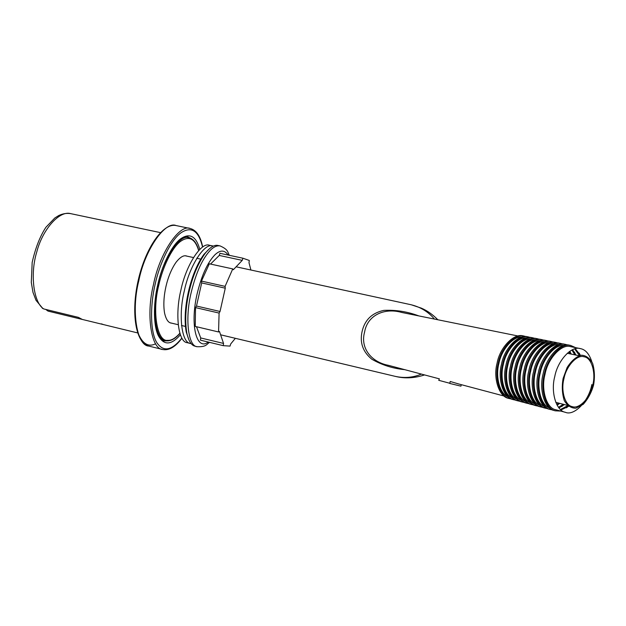 <?xml version="1.0" encoding="UTF-8"?>
<svg xmlns="http://www.w3.org/2000/svg" width="626" height="626" viewBox="0 0 626 626"><rect width="100%" height="100%" fill="white"/><g stroke="black" fill="none" stroke-linecap="round" stroke-linejoin="round"><path stroke-width="0.94" d="M105.982 325.199L106.404 325.309M105.207 325.004L105.904 325.176M101.349 323.838L103.102 324.448L101.349 323.838M42.232 308.094L43.804 308.954L78.344 317.351L82.241 319.409L47.959 311.067L45.737 309.424M183.7 236.964L187.675 236.792L191.493 238.717M168.277 340.849L163.989 340.92L160.491 339.049M199.772 249.289C196.204 236.565 190.147 232.864 181.595 238.201C172.26 243.913 161.657 265.878 157.666 285.159C153.12 304.04 153.253 327.883 159.114 337.007C164.56 345.536 171.626 344.832 180.311 334.887M418.896 315.934C407.51 311.623 395.804 309.776 383.769 310.386C371.961 312.961 364.739 319.996 362.094 331.498C359.614 342.633 362.861 351.882 371.836 359.23C381.946 365.036 392.917 368.518 404.756 369.661M421.4 374.082C413.105 377.619 404.341 378.37 395.108 376.336L395.053 376.32M410.64 304.651L410.695 304.659C420.39 306.936 428.301 311.74 434.421 319.072M461.276 384.669L460.939 386.156L449.765 383.448L450.211 381.477L458.999 384.059M439.389 378.855L438.724 380.303L449.804 383.269M439.069 378.777L388.511 365.349C370.975 362.055 360.106 347.782 364.598 332.07C367.305 315.41 384.215 307.405 401.798 312.468L518.148 336.013M591.758 361.531C589.183 353.776 585.365 349.464 580.294 348.596C571.452 345.575 557.602 360.686 554.761 376.578C550.559 391.806 556.154 410.914 565.286 412.276C574.214 416.392 588.949 400.961 591.828 384.552M593.581 385.013C591.5 392.463 588.057 398.887 583.268 404.294L575.928 408.175C571.444 408.355 567.571 405.859 564.316 400.703C562.132 393.777 561.733 386.367 563.11 378.464L567.133 367.509C571.475 360.74 576.202 356.648 581.319 355.216C585.779 355.325 589.543 358.025 592.603 363.307C594.606 370.177 594.927 377.408 593.581 385.013M570.795 346.671L570.513 346.616C561.655 343.611 547.82 358.549 545.011 374.301C540.848 389.38 546.498 408.34 555.645 409.717L556.115 409.842M560.99 409.96L568.541 406.329M580.474 355.349L575.31 348.752M584.301 356.836C591.781 357.837 596.108 373.346 592.642 385.467C590.044 398.152 579.066 409.388 572.195 406.587C565.051 405.609 560.653 390.608 563.956 378.652C566.186 366.163 577.062 354.316 583.933 356.757L584.301 356.836M547.899 408.7L545.849 408.293C536.372 406.837 530.488 387.369 534.76 371.914C537.632 355.764 551.913 340.466 561.107 343.549L563.017 344.081M559.268 344.48C550.332 343.103 538.086 357.626 535.449 372.063C531.67 385.976 536.192 403.927 544.714 406.673M557.148 405.225L559.73 403.363M571.248 354.105L569.77 351.296M545.183 408.121L544.675 407.98C535.199 406.524 529.306 387.079 533.579 371.633C536.443 355.505 550.723 340.223 559.918 343.306L560.223 343.369M569.793 351.327L571.068 354.066M559.542 403.316L557.187 405.202M569.042 351.812L570.067 353.854M558.556 403.058L556.725 404.435M529.408 403.778L527.421 403.379C517.921 401.9 511.943 382.729 516.153 367.556C518.954 351.695 533.18 336.718 542.406 339.785L544.26 340.294M540.355 340.685C531.404 339.495 519.4 353.674 516.841 367.705C513.163 381.234 517.624 398.778 526.083 401.689M526.802 403.214L526.294 403.081C516.794 401.595 510.808 382.447 515.01 367.29C517.804 351.452 532.037 336.491 541.263 339.558L541.568 339.613M511.567 399.036L509.634 398.645C500.127 397.134 494.055 378.26 498.21 363.354C500.933 347.774 515.112 333.102 524.361 336.154L526.161 336.631M522.092 337.031C513.14 336.013 501.379 349.856 498.899 363.503C495.322 376.664 499.712 393.809 508.093 396.884M509.634 398.645L508.547 398.347C499.032 396.837 492.959 377.979 497.107 363.096C499.83 347.54 514.001 332.883 523.258 335.927L523.563 335.99M524.885 402.581L522.913 402.182C513.414 400.687 507.412 381.602 511.606 366.492C514.384 350.701 528.602 335.802 537.836 338.862L539.675 339.362M527.303 402.62L525.48 402.635M535.731 339.761C526.771 338.611 514.83 352.704 512.295 366.64C508.641 380.076 513.085 397.518 521.528 400.476M522.303 402.017L521.794 401.884C512.295 400.39 506.285 381.312 510.48 366.226C513.25 350.458 527.468 335.575 536.701 338.635L537.006 338.697M543.219 407.456L541.177 407.049C531.701 405.585 525.785 386.195 530.05 370.811C532.898 354.731 547.171 339.511 556.365 342.594L558.267 343.118M545.731 407.463L543.83 407.503M554.472 343.517C545.536 342.187 533.344 356.624 530.738 370.96C526.982 384.771 531.49 402.628 539.995 405.413M541.177 407.049L540.019 406.743C530.535 405.272 524.619 385.906 528.876 370.537C531.717 354.48 545.989 339.276 555.192 342.359L555.497 342.422M552.633 409.952L550.559 409.553C541.091 408.097 535.23 388.558 539.526 373.026C542.406 356.804 556.702 341.42 565.888 344.511L567.813 345.051M564.104 345.45C555.176 344.026 542.867 358.635 540.215 373.174C536.404 387.189 540.942 405.249 549.479 407.949M558.979 407.909L564.433 404.576M576.014 355.099L572.594 349.691M550.559 409.553L549.378 409.24C539.909 407.784 534.041 388.261 538.329 372.744C541.208 356.546 555.505 341.186 564.683 344.269L564.988 344.331M574.472 352.188L575.818 355.059M564.237 404.529L561.765 406.509M571.906 350.028L574.817 354.848M563.251 404.271L558.502 407.307M533.97 404.991L531.967 404.592C522.475 403.113 516.513 383.879 520.746 368.628C523.555 352.704 537.804 337.641 547.022 340.716L548.892 341.225M536.435 405.022L534.573 405.045M545.019 341.624C536.067 340.387 524.009 354.645 521.435 368.777C517.725 382.4 522.201 400.045 530.676 402.917M531.967 404.592L530.825 404.286C521.333 402.808 515.37 383.589 519.588 368.362C522.405 352.446 536.646 337.406 545.864 340.481L546.169 340.544M515.965 400.21L514.024 399.811C504.517 398.308 498.468 379.364 502.631 364.395C505.378 348.745 519.572 333.994 528.813 337.046L530.629 337.539M526.599 337.93C517.639 336.866 505.824 350.795 503.32 364.543C499.72 377.791 504.133 395.037 512.53 398.066M513.43 399.654L512.921 399.521C503.414 398.011 497.365 379.082 501.52 364.129C504.266 348.502 518.453 333.768 527.702 336.827L528.008 336.89M520.409 401.383L518.453 400.992C508.946 399.49 502.921 380.475 507.099 365.435C509.861 349.723 524.064 334.894 533.305 337.954L535.128 338.447M531.145 338.838C522.186 337.735 510.307 351.749 507.788 365.584C504.165 378.926 508.586 396.274 517.006 399.263M518.453 400.992L517.342 400.695C507.835 399.192 501.802 380.193 505.98 365.177C508.735 349.472 522.937 334.667 532.178 337.727L532.483 337.79M538.571 406.219L536.552 405.82C527.069 404.341 521.129 385.029 525.37 369.716C528.203 353.713 542.46 338.572 551.67 341.647L553.556 342.172M554.127 342.391L555.794 343.251M549.722 342.571C540.778 341.28 528.657 355.631 526.059 369.864C522.334 383.582 526.826 401.329 535.316 404.161M535.911 405.648L535.402 405.507C525.91 404.036 519.971 384.74 524.212 369.442C527.037 353.455 541.294 338.337 550.504 341.413L550.81 341.475M560.786 411.086L555.317 410.82C545.856 409.373 540.019 389.755 544.33 374.152C547.234 357.853 561.538 342.391 570.709 345.482L575.63 347.649M554.628 410.633L554.12 410.5C544.659 409.052 538.814 389.458 543.125 373.871C546.021 357.587 560.325 342.148 569.496 345.239L569.801 345.302M579.199 353.048L580.333 355.38M568.431 406.243L566.381 407.831M574.637 348.932L579.496 355.591M567.774 405.679L560.466 409.498M195.21 346.241L195.085 346.209C191.399 345.435 188.645 341.084 186.83 333.142C184.858 321.005 185.578 307.382 188.982 292.256C192.44 276.817 197.753 263.953 204.913 253.663C209.992 247.286 214.358 244.563 218.005 245.478L220.055 245.908C228.787 249.758 227.402 252.223 229.413 255.33M209.921 248.287L203.919 254.383C190.359 273.022 182.08 309.463 186.243 332.062L189.029 340.184M250.901 270.009L248.991 262.693L249.297 260.463L242.919 258.217L242.231 260.369L233.341 269.728L232.739 268.906L225.094 286.372L225.274 288.187L220.039 311.482L219.092 313.07L218.56 331.968L219.468 331.451L223.545 343.431L223.247 345.662L230.032 346.1L230.712 343.948L235.36 338.314M196.494 326.733L200.711 337.946L200.43 340.161L223.247 345.662M232.739 268.906L209.319 263.804L201.47 281.09L201.689 282.913L196.494 306.036L195.515 307.609L195.249 326.436L218.56 331.968M242.919 258.217L219.953 253.311L219.249 255.439L210.539 264.07M223.545 343.431L200.711 337.946M225.274 288.187L201.689 282.913M201.47 281.09L225.094 286.372M219.092 313.07L195.515 307.609M220.039 311.482L196.494 306.036M242.231 260.369L219.249 255.439M187.276 342.704L187.158 342.672C178.293 342.125 174.834 314.315 180.93 290.002C185.992 265.267 201.165 241.863 209.327 245.235L213.333 246.128M191.165 343.604L190.406 343.463C181.61 342.931 178.23 315.113 184.334 290.777C189.412 266.019 204.506 242.575 212.597 245.924M186.924 256.144C184.028 254.876 180.499 256.801 176.329 261.918C167.04 274.704 161.79 297.843 164.63 313.352C166.133 319.659 168.441 322.93 171.54 323.141L171.688 323.157M43.804 308.954C33.804 303.101 29.727 274.634 36.832 251.715C42.513 229.585 59.423 210.226 70.683 213.638C66.786 212.996 62.819 213.623 58.766 215.532L54.83 217.981L45.862 227.332C40.001 236.315 35.439 247.998 32.176 262.372L31.3 282.451L32.99 292.389L36.003 300.292L42.889 308.587M181.83 338.126C171.61 350.795 163.253 352.258 156.75 342.508C150.256 332.163 150.037 305.903 155.068 284.627C159.63 263.092 171.219 239.093 181.626 232.371C191.775 226.166 198.747 231.057 202.542 247.027M138.205 280.784C133.964 299.979 133.69 316.873 137.391 331.459C141.899 343.439 147.986 347.547 155.647 343.784M202.66 246.949C200.539 236.268 196.376 230.11 190.171 228.49C179.545 223.685 159.489 253.475 153.55 284.282C145.881 314.299 151.085 349.112 162.643 349.488C168.942 350.724 175.366 346.976 181.9 338.251M148.871 346.092L148.675 346.045C136.75 345.568 131.116 310.793 138.769 280.925C144.653 250.244 165.084 220.681 176.086 225.556L176.242 225.587M220.125 245.924L220.062 245.908C217.065 245.423 213.943 246.754 210.68 249.915C202.503 258.405 195.985 272.686 191.126 292.741C184.709 319.143 188.395 346.428 197.112 346.702L197.213 346.726M208.255 342.046C196.509 351.288 189.842 324.996 197.073 294.056C201.486 275.8 207.386 262.756 214.781 254.939C220.133 249.79 224.593 249.829 228.154 255.064M190.007 238.036L188.974 237.747C179.928 233.615 162.87 259.039 157.838 285.182C151.32 310.652 155.71 340.341 165.569 340.622L166.939 340.841M179.787 333.345C175.28 338.337 171.242 340.669 167.682 340.341C157.353 342.148 151.844 312.131 158.738 285.386C162.486 267.803 171.704 248.013 180.39 241.487C188.895 235.493 194.976 238.483 198.63 250.455M137.61 332.907L106.256 325.27M160.412 232.614L70.691 213.638M48.492 311.208L105.559 325.097M162.643 349.488L148.675 346.045C135.803 343.118 130.74 313 138.229 280.276C145.631 247.544 163.222 222.598 176.086 225.556L190.171 228.49M395.116 376.336L220.602 334.8M185.437 326.428L181.454 325.481M178.105 324.683L170.256 322.82M410.703 304.659L236.119 266.809M200.735 259.133L196.736 258.264M193.364 257.536L185.484 255.831M555.645 409.717L565.286 412.276M570.513 346.616L580.294 348.596M559.918 343.306L561.107 343.549M544.675 407.98L545.849 408.293M541.263 339.558L542.406 339.785M526.294 403.081L527.421 403.379M523.258 335.927L524.361 336.154M536.701 338.635L537.836 338.862M521.794 401.884L522.913 402.182M555.192 342.359L556.365 342.594M564.683 344.269L565.888 344.511M545.864 340.481L547.022 340.716M527.702 336.827L528.813 337.046M512.921 399.521L514.024 399.811M532.178 337.727L533.305 337.954M550.504 341.413L551.67 341.647M535.402 405.507L536.552 405.82M569.496 345.239L570.709 345.482M554.12 410.5L555.317 410.82M504.102 396.039L457.371 383.628M389.708 365.662L388.66 365.388M395.491 376.422C404.842 378.714 414.537 378.214 424.577 374.919M411.399 304.823L421.306 308.125C427.284 310.692 432.793 314.573 437.832 319.761M567.438 405.351L555.778 402.338M579.05 355.732L567.258 353.267M186.83 333.142L186.243 332.062M204.913 253.663L203.919 254.383M209.538 342.359C206.439 344.245 206.549 347.047 197.127 346.702L195.085 346.209M187.158 342.672L190.406 343.463M161.101 339.535L165.569 340.622C170.123 341.577 174.873 339.19 179.819 333.455M198.708 250.369C196.736 243.068 193.489 238.858 188.974 237.747L184.459 236.792"/></g></svg>
